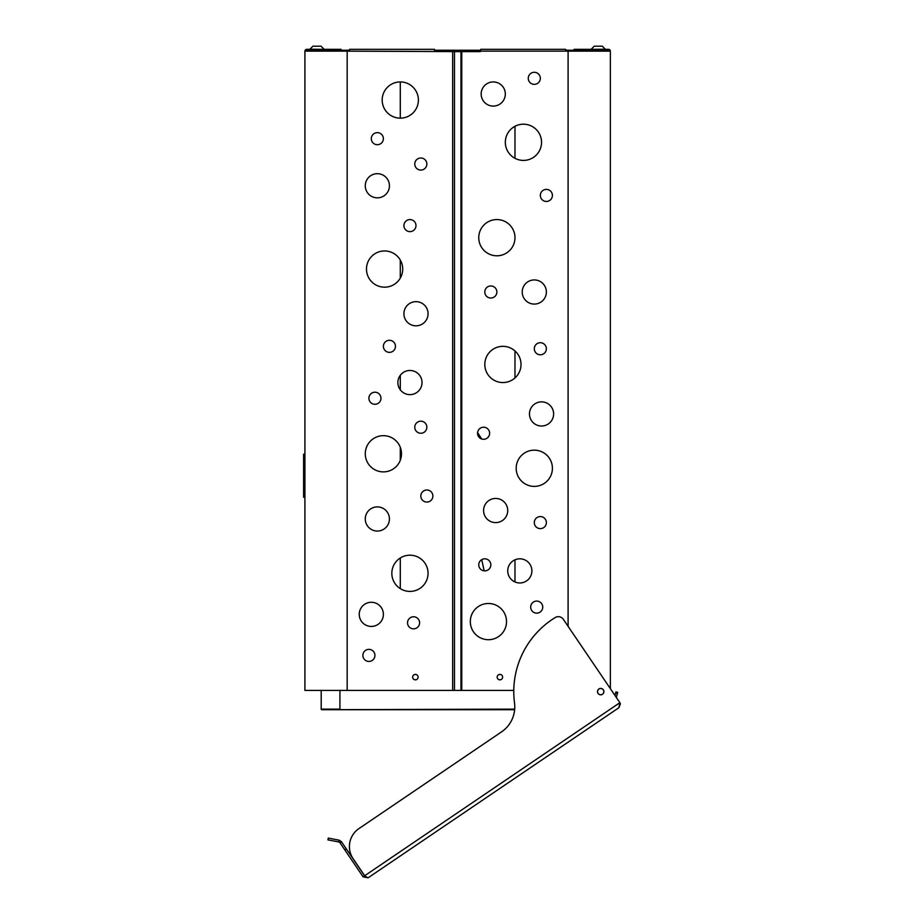 <?xml version="1.0" encoding="UTF-8"?>
<svg xmlns="http://www.w3.org/2000/svg" width="924" height="924" viewBox="0 0 924 924"><rect width="100%" height="100%" fill="white"/><g stroke="black" fill="none" stroke-linecap="round" stroke-linejoin="round"><path stroke-width="1.39" d="M400.288 81.936L400.288 118.156M400.288 260.037L400.288 278.101M400.288 375.306L400.288 389.801M400.288 447.285L400.288 460.279M400.288 557.981L400.288 588.623M514.98 581.958L514.98 559.828M514.98 377.939L514.98 350.947M514.98 158.316L514.98 126.288M477.593 432.628L481.739 439.004M481.704 559.667L484.199 570.859M332.074 709.724L339.928 709.724L332.074 709.724A0.601 0.601 0 0 0 332.686 709.124A0.601 0.601 0 0 1 332.074 709.724M514.691 709.124L321.818 709.724L514.645 709.724A30.18 30.18 0 0 1 501.536 731.889A30.18 30.18 0 0 0 514.518 702.968A86.925 86.925 0 0 1 555.185 617.567A6.041 6.041 0 0 1 563.34 619.323L619.877 702.679L620.385 703.845L618.907 707.715L368.11 877.8L618.907 707.715L619.877 702.679L364.68 875.756L365.696 876.576L364.587 875.813L363.086 876.83L339.94 842.711L341.441 841.695L339.12 840.17L338.785 841.949L327.928 839.87L328.274 838.091L339.12 840.17M339.928 709.724L339.928 709.124L321.206 709.124A0.601 0.601 0 0 0 321.818 709.724A0.601 0.601 0 0 1 321.206 709.124L332.686 709.124M416.181 674.532L414.576 674.532M414.576 679.729L416.181 679.729M499.087 679.729L500.692 679.729M500.692 674.532L499.087 674.532M321.206 709.124A0.601 0.601 0 0 0 321.818 709.724A0.601 0.601 0 0 1 321.206 709.124L321.206 690.413M304.908 497.239L303.603 497.239L303.603 454.215L304.908 454.215M307.935 51.155L307.935 50.242L347.17 50.242L347.17 51.155L304.908 51.155L304.908 690.413L454.469 690.413L454.469 51.605L480.272 51.605L480.723 49.342L565.684 49.342L565.684 51.155L480.723 51.155M321.032 46.2L312.936 46.2L321.032 46.2L312.936 46.2L321.032 46.2L324.047 49.215L321.032 46.2M304.908 475.71L303.603 475.71M412.658 677.13A2.714 2.714 0 0 0 416.736 679.486A2.714 2.714 0 0 0 416.736 674.774A2.714 2.714 0 0 0 412.658 677.13M391.834 573.307A18.11 18.11 0 0 1 418.999 557.622A18.11 18.11 0 0 1 418.999 588.992A18.11 18.11 0 0 1 391.834 573.307M366.482 269.069A18.11 18.11 0 0 1 393.647 253.384A18.11 18.11 0 0 1 393.647 284.754A18.11 18.11 0 0 1 366.482 269.069M382.178 100.046A18.11 18.11 0 0 1 409.344 84.361A18.11 18.11 0 0 1 409.344 115.731A18.11 18.11 0 0 1 382.178 100.046M365.28 453.776A18.11 18.11 0 0 1 392.446 438.103A18.11 18.11 0 0 1 392.446 469.461A18.11 18.11 0 0 1 365.28 453.776M359.24 614.356A12.07 12.07 0 0 1 377.35 603.892A12.07 12.07 0 0 1 377.35 624.809A12.07 12.07 0 0 1 359.24 614.356M397.874 382.548A12.07 12.07 0 0 1 415.985 372.095A12.07 12.07 0 0 1 415.985 393.012A12.07 12.07 0 0 1 397.874 382.548M365.28 185.759A12.07 12.07 0 0 1 383.391 175.306A12.07 12.07 0 0 1 383.391 196.223A12.07 12.07 0 0 1 365.28 185.759M403.915 313.733A12.07 12.07 0 0 1 422.025 303.28A12.07 12.07 0 0 1 422.025 324.197A12.07 12.07 0 0 1 403.915 313.733M365.28 518.976A12.07 12.07 0 0 1 383.391 508.523A12.07 12.07 0 0 1 383.391 529.429A12.07 12.07 0 0 1 365.28 518.976M407.53 622.799A6.041 6.041 0 0 1 416.585 617.579A6.041 6.041 0 0 1 416.585 628.031A6.041 6.041 0 0 1 407.53 622.799M420.813 496.038A6.041 6.041 0 0 1 429.868 490.806A6.041 6.041 0 0 1 429.868 501.27A6.041 6.041 0 0 1 420.813 496.038M368.895 398.244A6.041 6.041 0 0 1 377.951 393.023A6.041 6.041 0 0 1 377.951 403.476A6.041 6.041 0 0 1 368.895 398.244M403.915 225.606A6.041 6.041 0 0 1 412.97 220.374A6.041 6.041 0 0 1 412.97 230.827A6.041 6.041 0 0 1 403.915 225.606M371.309 138.681A6.041 6.041 0 0 1 380.365 133.449A6.041 6.041 0 0 1 380.365 143.901A6.041 6.041 0 0 1 371.309 138.681M414.772 164.033A6.041 6.041 0 0 1 423.827 158.801A6.041 6.041 0 0 1 423.827 169.265A6.041 6.041 0 0 1 414.772 164.033M383.391 346.338A6.041 6.041 0 0 1 392.446 341.106A6.041 6.041 0 0 1 392.446 351.559A6.041 6.041 0 0 1 383.391 346.338M414.772 427.223A6.041 6.041 0 0 1 423.827 421.991A6.041 6.041 0 0 1 423.827 432.455A6.041 6.041 0 0 1 414.772 427.223M362.866 655.405A6.041 6.041 0 0 1 371.922 650.173A6.041 6.041 0 0 1 371.922 660.625A6.041 6.041 0 0 1 362.866 655.405M347.17 690.413L347.17 51.155L454.469 51.605M324.047 49.342L309.921 49.215L312.936 46.2L309.921 49.342M304.908 51.155A1.813 1.813 0 0 1 306.722 49.342L335.562 49.342L335.562 50.242M307.935 50.242L306.722 50.242A0.901 0.901 0 0 0 305.821 51.155M434.546 51.155L434.546 49.342L349.584 49.342L349.584 51.155M341.129 50.242L341.129 49.342L335.562 49.342M434.546 49.342L428.517 49.342M602.332 46.2L594.236 46.2L602.332 46.2L594.236 46.2L602.332 46.2L605.347 49.342M335.1 49.342L335.1 50.242M480.723 50.242L475.744 50.242L475.744 51.605M475.744 50.242L440.736 50.242L440.736 51.605M438.322 51.605L438.322 50.242L440.736 50.242M439.524 50.242L439.524 51.605M438.322 50.242L434.546 50.242M349.584 50.242L347.17 50.242M586.209 50.242L586.209 49.342L608.546 49.342A1.813 1.813 0 0 1 610.36 51.155L568.098 51.155L568.098 50.242L607.345 50.242L607.345 51.155M568.098 50.242L565.684 50.242M607.345 50.242L608.546 50.242A0.901 0.901 0 0 1 609.447 51.155M586.209 49.342L580.18 49.342L580.18 50.242M580.18 49.342L579.706 50.242M574.139 50.242L574.139 49.342L579.706 49.342M513.779 690.413L454.469 690.413M502.61 677.13A2.714 2.714 0 0 1 498.533 679.486A2.714 2.714 0 0 1 498.533 674.774A2.714 2.714 0 0 1 502.61 677.13M541.545 142.296A18.11 18.11 0 0 1 514.379 157.981A18.11 18.11 0 0 1 514.379 126.623A18.11 18.11 0 0 1 541.545 142.296M521.021 364.437A18.11 18.11 0 0 1 493.855 380.122A18.11 18.11 0 0 1 493.855 348.764A18.11 18.11 0 0 1 521.021 364.437M506.525 621.598A18.11 18.11 0 0 1 479.371 637.283A18.11 18.11 0 0 1 479.371 605.913A18.11 18.11 0 0 1 506.525 621.598M552.413 468.272A18.11 18.11 0 0 1 525.248 483.957A18.11 18.11 0 0 1 525.248 452.587A18.11 18.11 0 0 1 552.413 468.272M514.98 237.676A18.11 18.11 0 0 1 487.814 253.361A18.11 18.11 0 0 1 487.814 221.991A18.11 18.11 0 0 1 514.98 237.676M505.324 94.005A12.07 12.07 0 0 1 487.214 104.47A12.07 12.07 0 0 1 487.214 83.553A12.07 12.07 0 0 1 505.324 94.005M553.615 413.94A12.07 12.07 0 0 1 535.504 424.393A12.07 12.07 0 0 1 535.504 403.488A12.07 12.07 0 0 1 553.615 413.94M531.889 570.893A12.07 12.07 0 0 1 513.779 581.346A12.07 12.07 0 0 1 513.779 560.429A12.07 12.07 0 0 1 531.889 570.893M507.738 510.522A12.07 12.07 0 0 1 489.628 520.986A12.07 12.07 0 0 1 489.628 500.069A12.07 12.07 0 0 1 507.738 510.522M546.373 292.007A12.07 12.07 0 0 1 528.262 302.46A12.07 12.07 0 0 1 528.262 281.554A12.07 12.07 0 0 1 546.373 292.007M489.628 433.264A6.041 6.041 0 0 1 480.572 438.484A6.041 6.041 0 0 1 480.572 428.031A6.041 6.041 0 0 1 489.628 433.264M552.413 195.426A6.041 6.041 0 0 1 543.358 200.647A6.041 6.041 0 0 1 543.358 190.194A6.041 6.041 0 0 1 552.413 195.426M546.373 348.752A6.041 6.041 0 0 1 537.318 353.973A6.041 6.041 0 0 1 537.318 343.52A6.041 6.041 0 0 1 546.373 348.752M490.84 564.853A6.041 6.041 0 0 1 481.785 570.085A6.041 6.041 0 0 1 481.785 559.621A6.041 6.041 0 0 1 490.84 564.853M542.746 607.103A6.041 6.041 0 0 1 533.691 612.335A6.041 6.041 0 0 1 533.691 601.882A6.041 6.041 0 0 1 542.746 607.103M546.373 522.603A6.041 6.041 0 0 1 537.318 527.823A6.041 6.041 0 0 1 537.318 517.371A6.041 6.041 0 0 1 546.373 522.603M496.869 292.007A6.041 6.041 0 0 1 487.814 297.228A6.041 6.041 0 0 1 487.814 286.775A6.041 6.041 0 0 1 496.869 292.007M540.332 78.309A6.041 6.041 0 0 1 531.277 83.541A6.041 6.041 0 0 1 531.277 73.088A6.041 6.041 0 0 1 540.332 78.309M568.098 626.345L568.098 51.155L565.684 51.155M610.36 51.155L610.36 688.657M603.834 691.614A3.142 3.142 0 0 1 599.133 694.34A3.142 3.142 0 0 1 599.133 688.9A3.142 3.142 0 0 1 603.834 691.614M614.957 695.437L615.962 691.903L617.706 692.388L616.516 696.581A1.813 1.813 0 0 0 616.758 698.082M338.785 841.949L339.94 842.711M341.441 841.695L364.587 875.813M363.086 876.83L368.11 877.8L365.696 876.576M602.494 694.271A3.199 3.199 0 0 0 602.09 688.738A3.199 3.199 0 0 0 597.505 691.845A3.199 3.199 0 0 0 602.494 694.271M364.68 875.756L353.164 858.766A21.726 21.726 0 0 1 358.951 828.585L501.536 731.889M339.928 709.124L339.928 690.413M452.656 51.605L452.656 690.413M329.059 50.242L329.059 49.342M474.532 50.242L474.532 51.605M591.221 49.342L605.347 49.215M476.957 51.605L476.957 50.242M460.961 690.413L460.961 51.605M461.757 690.413L461.757 51.605M617.371 693.554L615.627 693.058M346.281 848.844L344.791 849.861M591.221 49.215L594.236 46.2L591.221 49.215"/></g></svg>
